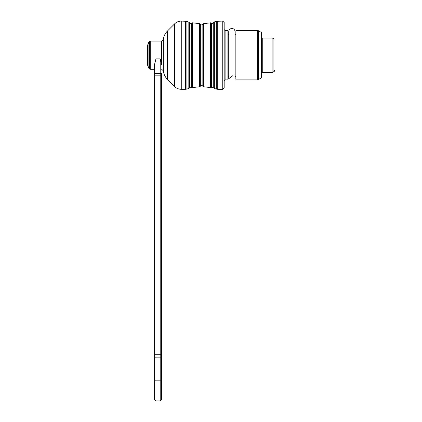 <?xml version="1.0" encoding="UTF-8"?>
<svg xmlns="http://www.w3.org/2000/svg" width="422" height="422" viewBox="0 0 422 422"><rect width="100%" height="100%" fill="white"/><g stroke="black" fill="none" stroke-linecap="round" stroke-linejoin="round"><path stroke-width="0.63" d="M214.355 88.478L216.28 89.063L216.28 21.337L214.355 21.923L214.355 88.478L213.732 87.903L213.732 22.493L212.751 23.363L211.459 23.036L211.459 87.365L213.732 87.903M216.28 21.337L222.758 21.1L224.172 22.508L224.172 87.887L222.758 89.3L222.758 21.1M224.172 29.566L225.111 30.505L227.933 30.505L227.933 79.895L225.111 79.895L224.172 80.834M228.872 34.741L227.933 33.797M148.882 68.338L147.505 65.009L147.505 45.391L148.882 42.063L148.882 68.338L149.578 69.034L149.578 41.367L150.248 41.087L161.695 41.087L163.335 39.61C163.71 36.303 165.06 33.454 167.392 31.075L174.613 23.854C176.47 22.055 178.685 21.137 181.265 21.1L186.909 21.337L189.457 22.493L189.457 87.903L191.73 87.365L191.73 23.036L190.459 23.374L189.457 22.493M155.971 58.853L154.558 64.429L155.971 58.853L155.971 73.412L160.202 73.412L160.202 58.853L161.615 64.429L160.202 58.853L155.971 58.853M181.265 21.1L181.265 89.3C178.685 89.264 176.47 88.34 174.613 86.542L174.613 23.854M191.73 23.036L192.543 22.809L199.543 23.643L200.339 24.149L200.339 86.252C201.178 85.249 202.011 85.249 202.845 86.252L202.845 24.149C202.027 25.151 201.188 25.151 200.339 24.149M202.845 24.149L203.641 23.643L203.641 86.758L210.641 87.591L210.641 22.809L211.459 23.036M211.459 87.365L210.641 87.591M192.543 22.809L192.543 87.591L191.73 87.365M203.641 86.758L202.845 86.252M217.747 21.1L217.747 89.3L216.28 89.063M150.248 41.087L150.248 69.308L149.578 69.034M161.615 384.437L161.615 373.618M161.615 64.429L161.695 41.087M161.615 75.849L155.971 75.849L155.971 354.702L160.202 354.702L160.202 73.412A1.408 0.364 180 0 0 161.615 73.048L161.615 399.492L160.202 400.9L160.202 380.18L155.971 380.18L155.971 400.9L154.558 399.492L154.558 357.503L154.558 384.437M161.615 354.702L160.202 354.702L160.202 380.18A1.408 0.364 -0 0 1 161.615 380.544L161.615 357.503A1.408 0.364 0 0 0 160.202 357.139L155.971 357.139L155.971 380.18A1.408 0.364 0 0 0 154.558 380.544M150.248 69.308L154.558 69.308L154.558 73.048L154.558 64.429M154.558 354.702L155.971 354.702L155.971 357.139A1.408 0.364 0 0 0 154.558 357.503L154.558 73.048A1.408 0.364 180 0 0 155.971 73.412L155.971 75.849L154.558 75.849M232.87 75.659L228.729 78.719L228.729 31.682C228.909 27.704 234.521 27.113 235.128 31.682L235.128 78.719M274.495 71.007L274.495 70.015M274.263 38.982L273.05 38.286L273.05 72.115L272.111 72.368L272.111 38.033L273.05 38.286M261.329 37.094L262.268 38.033L272.111 38.033M258.359 30.695L261.329 32.41L261.329 77.991L257.657 79.895L257.657 30.505L258.359 30.695L258.359 79.705M257.657 79.895L235.93 79.895L235.93 30.505L257.657 30.505M235.93 33.797L234.985 34.741M225.111 30.505L225.111 79.895M163.335 39.61L163.335 70.785C163.71 74.098 165.06 76.941 167.392 79.32L174.613 86.542M167.392 31.075L167.392 79.32M181.265 89.3L185.437 89.3L185.437 21.1M186.909 21.337L186.909 89.063L188.829 88.478L188.829 21.923M200.339 86.252L199.543 86.758L199.543 23.643M262.268 38.033L262.268 72.368L272.111 72.368M217.747 89.3L222.758 89.3M228.872 75.659L227.933 76.598M161.695 69.308L163.335 70.785M199.543 86.758L192.543 87.591M203.641 23.643L210.641 22.809M214.355 21.923L213.732 22.493M189.457 87.903L188.829 88.478M186.909 89.063L185.437 89.3M148.882 42.063L149.578 41.367M160.202 400.9L155.971 400.9M274.263 71.418L273.05 72.115M262.268 72.368L261.329 73.307M234.985 75.659L235.93 76.598"/></g></svg>
